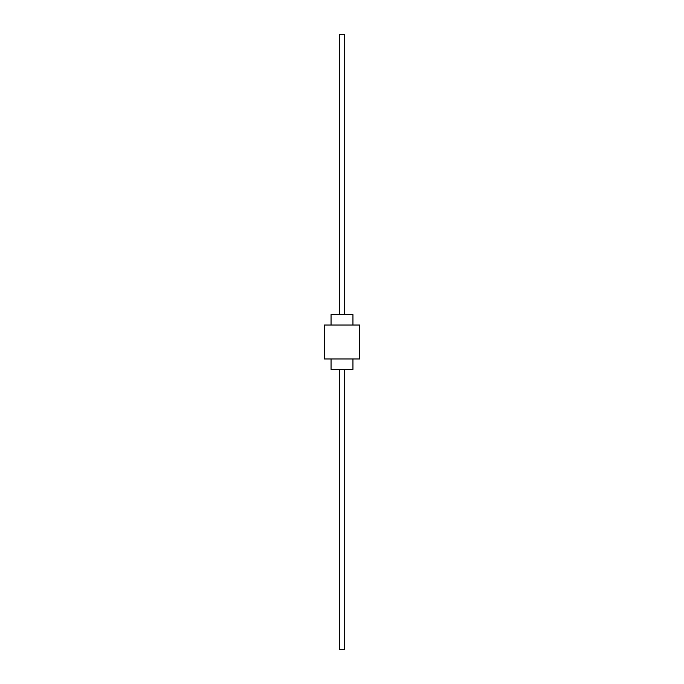 <?xml version="1.0" encoding="UTF-8"?>
<svg xmlns="http://www.w3.org/2000/svg" width="684" height="684" viewBox="0 0 684 684"><rect width="100%" height="100%" fill="white"/><g stroke="black" fill="none" stroke-linecap="round" stroke-linejoin="round"><path stroke-width="1.03" d="M352.953 325.02L352.953 314.614L331.047 314.614L331.047 325.02M331.047 358.98L331.047 369.386L352.953 369.386L352.953 358.98M359.527 325.02L324.472 325.02L324.472 358.98L359.527 358.98L359.527 325.02M339.264 314.614L339.264 34.2L344.736 34.2L344.736 314.614M339.264 369.386L339.264 649.8L344.736 649.8L344.736 369.386"/></g></svg>
